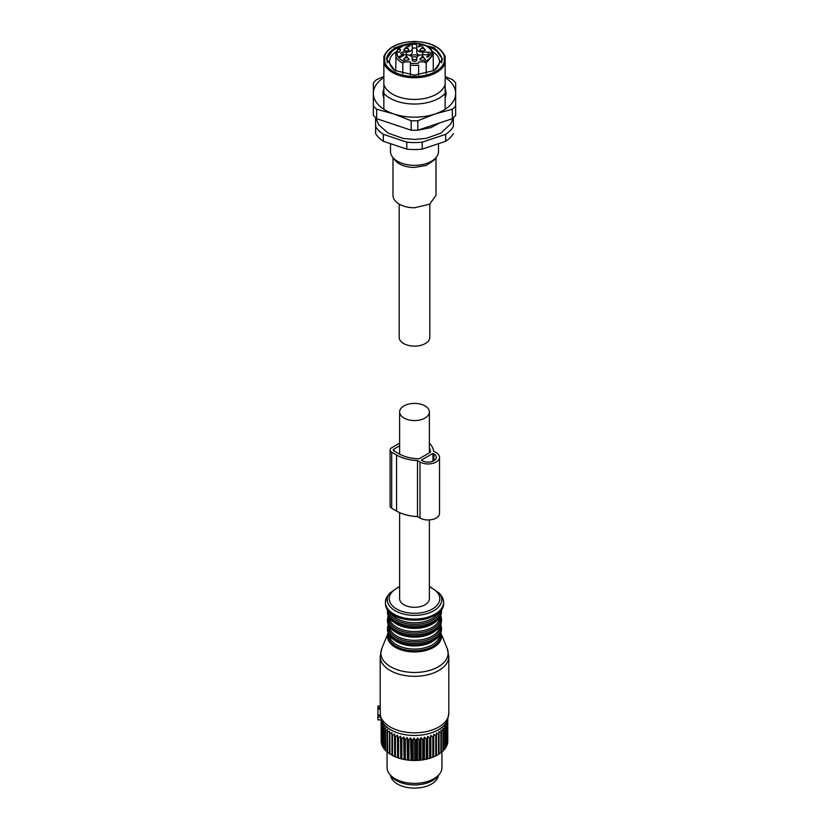 <?xml version="1.0" encoding="UTF-8"?>
<svg xmlns="http://www.w3.org/2000/svg" width="829" height="829" viewBox="0 0 829 829"><rect width="100%" height="100%" fill="white"/><g stroke="black" fill="none" stroke-linecap="round" stroke-linejoin="round"><path stroke-width="1.24" d="M399.63 512.612L399.63 598.714A14.87 8.58 -0 0 0 403.992 604.787A14.87 8.58 -0 0 0 420.189 606.641A14.87 8.58 -0 0 0 429.37 598.714L429.37 519.938M403.992 418.044A14.87 8.58 -0 0 0 420.189 419.909A14.87 8.58 -0 0 0 429.37 411.982A14.87 8.58 -0 0 0 425.008 405.909A14.87 8.58 -0 0 0 408.811 404.044A14.87 8.58 -0 0 0 399.63 411.982A14.87 8.58 -0 0 0 403.992 418.044M429.37 443.163A33.201 19.171 180 0 1 433.671 451.245L436.168 452.686A11.44 6.601 180 0 1 439.515 457.359A11.44 6.601 180 0 1 432.458 463.452A11.44 6.601 180 0 1 420.002 462.022L420.002 518.042A11.44 6.601 180 0 0 432.458 519.472A11.44 6.601 180 0 0 439.515 513.379L439.515 457.359M420.002 462.022L417.495 460.582A33.201 19.171 180 0 1 396.552 455.017L391.702 452.219A5.492 3.171 180 0 1 390.086 449.981A5.492 3.171 180 0 1 391.702 447.743L399.63 443.152M433.909 453.991A8.238 4.756 180 0 1 436.313 457.359A8.238 4.756 180 0 1 431.235 461.743A8.238 4.756 180 0 1 422.262 460.717L421.287 460.157L432.935 453.432L433.909 453.991L433.909 460.717M393.962 450.914A2.29 1.316 180 0 1 393.288 449.981A2.29 1.316 180 0 1 393.962 449.049L393.962 450.914L398.811 453.712A29.999 17.316 180 0 0 419.153 458.779L430.552 452.199A29.999 17.316 180 0 0 429.37 447.857M393.962 449.049L399.63 445.774M391.702 452.219L391.702 508.239A5.492 3.171 180 0 1 390.086 506.001L390.086 449.981M391.702 508.239L396.552 511.047A33.201 19.171 180 0 0 417.495 516.602L420.002 518.042M417.495 460.582L417.495 516.602M432.935 453.432L432.935 461.193M445.152 76.537L452.354 79.584A45.74 26.404 180 0 1 455.67 82.9L455.66 115.376L452.344 118.692L417.806 130.205L414.49 130.267L411.174 130.205L376.646 118.692L373.33 115.376L373.34 82.89A45.74 26.404 180 0 1 376.656 79.574L383.858 76.527M455.67 82.9L455.66 115.376M455.66 105.925A45.74 26.404 180 0 1 452.344 109.241L452.344 118.692M452.344 109.241L435.08 113.987L417.806 120.744L417.806 130.205L431.111 127.573L439.671 122.92M417.806 120.744A45.74 26.404 180 0 1 414.49 120.816A45.74 26.404 180 0 1 411.174 120.744L411.174 130.205L389.329 122.92M411.174 120.744L393.91 113.987L376.646 109.231L376.646 118.692M376.646 109.231A45.74 26.404 180 0 1 373.33 105.915M445.142 89.045A31.564 18.217 180 0 1 446.064 93.408A31.564 18.217 180 0 1 445.142 97.77M383.848 97.76A31.564 18.217 180 0 1 382.936 93.408A31.564 18.217 180 0 1 383.848 89.055M445.152 77.543A41.17 23.772 0 0 1 455.67 93.408A41.17 23.772 0 0 1 435.08 113.987A41.17 23.772 0 0 1 414.49 117.169A41.17 23.772 0 0 1 393.91 113.987A41.17 23.772 0 0 1 373.33 93.408A41.17 23.772 180 0 1 383.858 77.543M402.77 73.667L402.77 63.014L405.122 61.895L410.386 61.895L410.376 74.983M402.77 63.014A18.756 10.829 180 0 1 395.744 54.569A18.756 10.829 180 0 1 396.003 52.776L397.329 51.885L399.381 52.237L400.676 49.699L398.635 49.357L397.309 50.248L397.309 51.885M397.309 50.248L397.474 49.719C401.039 45.522 406.718 43.326 414.5 43.16C425.857 43.74 432.106 47.543 433.256 54.569L426.22 63.014L426.22 73.667M418.614 65.128L418.614 74.983L418.614 65.128A18.756 10.829 180 0 1 414.5 65.398A18.756 10.829 180 0 1 410.376 65.128M396.003 52.776L395.744 70.973M426.22 63.014L423.868 61.895L418.614 61.895M421.35 45.522L418.117 46.828M421.35 45.709L418.396 46.859M420.396 45.533L419.515 45.274M418.396 46.486L420.821 45.398L419.246 45.243L419.412 44.403L420.873 44.31L420.707 44.963M402.79 55.823L401.785 55.242M403.402 55.616L399.837 57.108M403.402 55.802L400.189 56.434M400.759 57.16L399.516 57.294L399.184 56.465L399.516 57.294M400.977 57.201L399.184 56.455L402.79 55.45L401.785 54.683L403.402 55.429M403.07 54.766L403.07 52.123A2.29 1.316 0 0 0 400.78 53.439A2.29 1.316 0 0 0 403.06 54.766L406.262 54.766A5.948 3.43 0 0 1 412.21 58.196L412.21 60.051A2.29 1.316 0 0 0 414.5 61.367A2.29 1.316 0 0 0 416.79 60.051L416.79 58.196A5.948 3.43 0 0 1 422.728 54.766L428.22 54.766A2.29 1.316 0 0 0 430.51 53.45A2.29 1.316 0 0 0 428.22 52.123L422.738 52.123A5.948 3.43 0 0 1 416.79 48.693L416.79 45.522A2.29 1.316 0 0 0 414.5 44.206A2.29 1.316 0 0 0 412.21 45.522L412.21 52.424A5.948 3.43 180 0 1 409.485 55.315M403.07 52.123L406.272 52.123A5.948 3.43 0 0 0 412.21 48.693M422.583 46.538L425.339 50.362L422.583 51.025L419.837 50.362L422.583 46.538M422.583 55.875L425.329 59.698L422.583 60.362L419.837 59.698L422.583 55.875M406.417 55.864L409.163 59.698L406.417 60.362L403.661 59.698L406.417 55.864M406.417 46.528L409.163 50.362L406.417 51.025L403.671 50.362L406.417 46.528M426.821 56.683L430.054 55.004L427.536 56.641L428.282 56.911L426.821 57.056L428.282 57.025M430.054 55.004L428.178 56.641M408.925 46.341L407.619 45.502L409.246 44.289L411.194 44.103L411.837 45.035L410.386 44.548L409.371 45.129M411.837 44.476L409.578 44.476L409.899 45.782L408.759 45.481L408.282 46.155M408.925 46.714L407.951 46.341L407.951 45.408M420.873 44.31L420.386 44.776L421.35 45.336M401.775 55.242L401.785 54.683M399.837 56.735L400.189 56.061L399.837 56.735L400.977 56.828M416.79 49.222A2.29 1.316 0 0 0 414.5 47.937A2.29 1.316 0 0 0 412.21 49.253L412.21 52.424M416.79 52.424L416.79 48.693L416.79 52.424A5.948 3.43 0 0 0 419.515 55.315M424.749 50.642A2.518 1.451 0 0 0 425.101 49.895A2.518 1.451 0 0 0 422.583 48.445A2.518 1.451 0 0 0 420.075 49.895A2.518 1.451 0 0 0 420.427 50.642M424.738 59.978A2.518 1.451 0 0 0 425.101 59.232A2.518 1.451 0 0 0 422.583 57.781A2.518 1.451 0 0 0 420.065 59.232A2.518 1.451 0 0 0 420.427 59.978M408.573 59.978A2.518 1.451 0 0 0 408.925 59.232A2.518 1.451 0 0 0 406.417 57.781A2.518 1.451 0 0 0 403.899 59.232A2.518 1.451 0 0 0 404.251 59.978M408.573 50.642A2.518 1.451 0 0 0 408.935 49.895A2.518 1.451 0 0 0 406.417 48.445A2.518 1.451 0 0 0 403.899 49.895A2.518 1.451 0 0 0 404.262 50.642M409.578 44.476L409.899 45.408L408.759 45.108L408.282 45.782L408.935 46.714M408.925 44.849L409.246 44.289M416.79 59.16A4.114 2.373 180 0 1 414.5 59.553A4.114 2.373 180 0 1 412.21 59.16M410.894 56.04A4.114 2.373 180 0 1 414.5 54.807A4.114 2.373 180 0 1 418.106 56.04M416.904 57.533A2.746 1.585 0 0 0 414.5 56.714A2.746 1.585 0 0 0 412.096 57.533M436.002 157.676L436.002 195.364L429.702 204.141L414.5 207.778A21.502 12.414 180 0 1 392.998 195.364L392.998 157.676M436.417 157.127L434.127 160.101L426.189 165.448L414.5 167.437A21.502 12.414 180 0 1 394.873 160.101L392.583 157.127A24.01 13.865 0 0 0 414.5 165.334A24.01 13.865 0 0 0 436.417 157.127A24.01 13.865 0 0 0 438.51 151.469L438.51 144.111M390.49 144.111L390.49 151.469A24.01 13.865 0 0 0 392.583 157.127M453.38 126.277L453.38 117.77L453.38 126.277M445.65 141.313L445.65 134.339L422.22 142.153A41.17 23.772 180 0 1 414.49 142.567A41.17 23.772 180 0 1 406.77 142.142L383.34 134.329A41.17 23.772 180 0 1 375.62 126.609L375.62 133.583A41.17 23.772 0 0 0 383.34 141.303L406.77 149.116A41.17 23.772 0 0 0 414.49 149.541A41.17 23.772 0 0 0 422.22 149.116L445.65 141.313A41.17 23.772 0 0 0 453.38 133.583M375.62 126.609L375.62 117.78M422.22 142.153L422.22 149.116M453.38 126.619A41.17 23.772 180 0 1 445.65 134.339M406.77 142.142L406.77 149.116M383.34 134.329L383.34 141.303M429.287 126.381A34.766 20.072 0 0 0 434.344 124.692M394.656 124.692A34.766 20.072 0 0 0 399.692 126.371M445.142 109.273L445.142 56.724L444.23 56.03L445.142 56.724L445.152 89.055M445.142 93.439A34.766 20.072 180 0 1 414.49 104.029A34.766 20.072 180 0 1 383.848 93.439L383.848 109.273M383.848 93.439L383.858 62.859L384.77 62.071A30.186 17.43 0 0 0 414.5 76.475A30.186 17.43 0 0 0 444.23 62.071L445.142 62.869A31.108 17.958 180 0 1 414.5 77.75A31.108 17.958 180 0 1 383.858 62.859L383.858 56.724L384.77 56.02L383.858 56.724M445.142 84.527A31.108 17.958 180 0 1 414.5 99.418A31.108 17.958 180 0 1 383.858 84.517M414.5 75.159L394.77 70.434L386.594 59.046L394.77 47.657L414.5 42.942L434.23 47.657L442.406 59.046L434.23 70.434L414.5 75.159M397.309 51.097A24.963 14.414 0 0 0 389.537 61.553A24.963 14.414 0 0 0 395.101 70.631M433.899 70.631A24.963 14.414 0 0 0 439.463 61.553A24.963 14.414 0 0 0 432.645 51.657M399.174 204.069L399.174 337.289A15.326 8.85 0 0 0 414.5 346.128A15.326 8.85 0 0 0 429.826 337.289L429.826 204.069M390.573 775.457A24.01 13.865 0 0 0 407.744 787.55A24.01 13.865 0 0 0 438.427 775.457M447.007 721.334L447.774 722.473A33.388 19.274 180 0 1 447.691 722.919L446.043 722.411L447.256 724.577A33.388 19.274 180 0 1 447.1 725.012L445.318 724.391L446.344 726.639A33.388 19.274 180 0 1 446.106 727.054L444.22 726.318L445.049 728.618A33.388 19.274 180 0 1 444.727 729.033L442.769 728.173L443.38 730.515A33.388 19.274 180 0 1 442.987 730.898L440.966 729.914L441.36 732.297A33.388 19.274 180 0 1 440.893 732.649L438.842 731.53L439.018 733.924A33.388 19.274 180 0 1 438.489 734.256L436.427 733.002L436.375 735.406A33.388 19.274 180 0 1 435.785 735.696L433.743 734.318L433.463 736.712A33.388 19.274 180 0 1 432.821 736.96L430.831 735.447L430.324 737.81A33.388 19.274 180 0 1 429.64 738.017L427.712 736.39L426.997 738.722A33.388 19.274 180 0 1 426.282 738.877L424.438 737.126L423.515 739.406A33.388 19.274 180 0 1 422.769 739.52L421.049 737.655L419.92 739.862A33.388 19.274 180 0 1 419.163 739.934L417.567 737.965L416.262 740.09A33.388 19.274 180 0 1 415.495 740.11L414.065 738.048L412.583 740.09A33.388 19.274 180 0 1 411.816 740.059L410.552 737.903L408.925 739.851A33.388 19.274 180 0 1 408.169 739.769L407.091 737.541L405.34 739.375A33.388 19.274 180 0 1 404.604 739.25L403.723 736.96L401.868 738.68A33.388 19.274 180 0 1 401.153 738.515L400.49 736.173L398.542 737.779A33.388 19.274 180 0 1 397.868 737.561L397.423 735.188L395.412 736.66A33.388 19.274 180 0 1 394.791 736.401L394.563 734.007L392.511 735.354A33.388 19.274 180 0 1 391.941 735.054L391.941 732.649L389.879 733.862L389.879 754.027A33.388 19.274 180 0 1 389.371 753.706L389.599 731.137L387.547 732.225A33.388 19.274 180 0 1 387.102 731.862L387.102 752.027A33.388 19.274 180 0 0 387.547 752.39L387.547 732.225M391.941 754.784L389.879 754.027M391.941 755.24L391.941 755.219A33.388 19.274 0 0 0 392.511 755.52L393.765 756.183A32.476 18.746 180 0 1 391.941 755.24L391.941 735.054M447.38 720.65L447.774 741.126M447.598 719.986L447.878 720.349A33.388 19.274 180 0 1 447.888 720.795M382.615 726.556A33.388 19.274 180 0 1 382.459 726.266A33.388 19.274 180 0 1 382.387 726.131L382.387 746.297A33.388 19.274 0 0 0 382.459 746.432A33.388 19.274 180 0 0 382.615 746.722L382.615 726.556L384.469 725.852L383.589 728.131L383.589 748.307A33.388 19.274 180 0 0 383.889 748.711L383.889 728.546A33.388 19.274 180 0 1 383.589 728.131M387.102 731.862L387.557 729.489L385.547 730.442A33.388 19.274 180 0 1 385.174 730.048L385.837 727.717L383.889 728.546M389.371 753.25L387.547 752.39M387.102 751.561L385.547 750.608A33.388 19.274 180 0 1 385.174 750.224L385.174 730.048M385.174 749.717L383.889 748.711M443.38 750.183L444.727 749.198L444.727 729.033M441.36 751.996L442.987 751.064L442.987 730.898M439.018 753.654L440.893 752.815L440.893 732.649M437.546 754.97A32.476 18.746 180 0 1 437.463 755.012A32.476 18.746 180 0 1 437.235 755.146L436.406 755.592A32.476 18.746 180 0 1 434.541 756.504L435.785 755.861L435.785 735.696M433.743 734.318L433.743 756.442L434.541 756.504M433.743 756.442L433.64 756.908A32.476 18.746 180 0 1 431.608 757.696L432.821 757.126L432.821 736.96M430.831 735.447L430.831 757.582L431.608 757.696M430.831 757.582L430.634 758.027A32.476 18.746 180 0 1 428.469 758.68L429.64 758.193L429.64 738.017M427.712 736.39L427.712 758.514L428.469 758.68M427.712 758.514L427.432 758.949A32.476 18.746 180 0 1 425.153 759.468L426.282 759.043L426.282 738.877M424.438 737.126L424.438 759.26L425.153 759.468M424.438 759.26L424.085 759.675A32.476 18.746 180 0 1 421.723 760.038L422.769 759.685L422.769 739.52M421.049 737.655L421.049 759.779L421.723 760.038M421.049 759.779L420.614 760.172A32.476 18.746 180 0 1 418.189 760.38L419.163 760.1L419.163 739.934M417.567 737.965L417.567 760.089L418.189 760.38M417.567 760.089L417.06 760.442A32.476 18.746 180 0 1 414.624 760.504L415.495 760.276L415.495 740.11M414.065 738.048L414.065 760.172L414.624 760.504M414.065 760.172L413.484 760.494A32.476 18.746 180 0 1 411.049 760.4L411.816 760.224L411.816 740.059M410.552 737.903L411.049 760.4M410.552 760.038L409.92 760.317A32.476 18.746 180 0 1 407.516 760.069L408.169 759.934L408.169 739.769M407.091 737.541L407.516 760.069M407.091 759.675L406.407 759.913A32.476 18.746 180 0 1 404.065 759.509L404.604 759.416L404.604 739.25M403.723 736.96L404.065 759.509M403.723 759.095L402.998 759.291A32.476 18.746 180 0 1 400.749 758.742L401.153 738.515M400.49 736.173L400.749 758.742M400.49 758.307L399.733 758.452A32.476 18.746 180 0 1 397.599 757.768L397.868 737.561M397.423 735.188L397.599 757.768M397.423 757.312L396.635 757.416A32.476 18.746 180 0 1 394.645 756.597L394.791 756.566A33.388 19.274 180 0 0 395.412 756.825L395.412 736.66M394.563 734.007L394.645 756.597M394.563 756.131L393.765 756.183M392.511 735.354L392.511 755.52M394.791 736.401L394.791 756.566M396.635 757.416L395.412 756.825M398.542 737.779L398.542 757.944A33.388 19.274 180 0 1 397.868 757.727M399.733 758.452L398.542 757.944M401.868 738.68L401.868 758.856A33.388 19.274 180 0 1 401.153 758.68M402.998 759.291L401.868 758.856M405.34 739.375L405.34 759.551A33.388 19.274 180 0 1 404.604 759.416M406.407 759.913L405.34 759.551M408.925 739.851L408.925 760.017A33.388 19.274 180 0 1 408.169 759.934M409.92 760.317L408.925 760.017M412.583 740.09L412.583 760.255A33.388 19.274 180 0 1 411.816 760.224M413.484 760.494L412.583 760.255M416.262 740.09L416.262 760.255A33.388 19.274 180 0 1 415.495 760.276M417.06 760.442L416.262 760.255M419.92 739.862L419.92 760.027A33.388 19.274 180 0 1 419.163 760.1M420.614 760.172L419.92 760.027M423.515 739.406L423.515 759.571A33.388 19.274 180 0 1 422.769 759.685M424.085 759.675L423.515 759.571M426.997 738.722L426.997 758.887A33.388 19.274 180 0 1 426.282 759.043M430.324 737.81L430.324 757.986A33.388 19.274 180 0 1 429.64 758.193M433.463 736.712L433.463 756.877A33.388 19.274 180 0 1 432.821 757.126M436.375 735.406L436.375 755.571A33.388 19.274 180 0 1 435.785 755.861M436.427 733.002L436.427 755.136M438.489 734.256L438.489 754.421A33.388 19.274 180 0 0 439.018 754.1L439.018 733.924M441.36 732.297L441.36 752.463A33.388 19.274 180 0 1 440.893 752.815M443.38 730.515L443.38 750.68A33.388 19.274 180 0 1 442.987 751.064M445.049 728.618L445.049 748.794A33.388 19.274 180 0 1 444.727 749.198M444.955 748.266L446.106 747.23L446.106 727.054M446.344 726.639L446.344 746.805A33.388 19.274 180 0 1 446.106 747.23M446.012 746.287L447.1 745.178L447.1 725.012M447.256 724.577L447.256 744.743A33.388 19.274 180 0 1 447.1 745.178M446.686 744.266L447.691 743.085L447.691 722.919M447.774 722.473L447.774 742.639A33.388 19.274 180 0 1 447.691 743.085M381.765 721.075L381.164 721.945L381.164 742.11A33.388 19.274 0 0 0 381.216 742.556L381.216 722.391A33.388 19.274 180 0 1 381.164 721.945M382.387 726.131L383.464 723.904L381.713 724.494A33.388 19.274 180 0 1 381.578 724.059L382.843 721.904L381.216 722.391M383.744 747.779L382.615 746.722M385.547 730.442L385.547 750.608M381.713 724.494L381.713 744.66L382.78 745.789M381.578 724.059L381.578 744.224A33.388 19.274 0 0 0 381.713 744.66M382.21 743.748L381.216 742.556M381.122 720.266L381.164 740.494M441.94 751.82L441.94 767.519A27.44 15.844 180 0 1 439.557 773.996A27.44 15.844 180 0 1 414.5 783.374A27.44 15.844 180 0 1 389.443 773.996A27.44 15.844 180 0 1 388.169 771.986A27.44 15.844 180 0 1 387.06 767.519L387.06 751.551M389.443 773.996L391.133 776.172A25.595 14.777 0 0 0 414.5 784.918A25.595 14.777 0 0 0 437.867 776.172L439.557 773.996M380.19 706.225L377.91 706.059L377.91 719.883L381.34 719.8M380.366 715.572L380.221 707.811A34.31 19.803 180 0 1 380.19 707.023L380.19 656.516A34.31 19.803 0 0 0 430.945 673.904A34.31 19.803 0 0 0 448.81 656.516L448.81 713.013L447.722 719.613A33.834 19.533 0 0 1 430.728 733.064A33.834 19.533 0 0 1 381.278 719.613L380.366 715.572L377.91 715.572M380.304 715.064L377.91 715.064M396.552 455.017L396.552 511.047M410.376 63.191A17.378 10.031 0 0 0 414.5 63.481A17.378 10.031 0 0 0 418.614 63.191M397.329 51.885A17.378 10.031 0 0 0 405.122 61.895M423.868 61.895A17.378 10.031 0 0 0 431.184 50.631A17.378 10.031 0 0 0 414.5 43.409A17.378 10.031 0 0 0 398.635 49.357M406.272 54.766L406.272 52.123M412.21 49.253L412.21 45.522M422.738 54.766L422.738 52.123M428.22 54.766L428.22 52.123M384.77 62.071L384.77 56.02A30.186 17.43 0 0 1 414.5 41.616A30.186 17.43 0 0 1 444.23 56.03L444.23 62.071M386.604 59.387A27.906 16.114 180 0 1 405.847 44.424M423.153 44.424L436.904 50.134L442.396 59.387M387.392 62.869A27.44 15.844 180 0 1 401.029 46.579M427.971 46.579A27.44 15.844 180 0 1 441.608 62.869M380.615 717.147L377.91 717.147M380.273 709.085L377.91 709.085M380.221 707.811L377.91 707.811M380.273 714.339A34.31 19.803 0 0 0 430.945 730.401A34.31 19.803 0 0 0 448.81 713.013M447.235 648.599L440.821 632.9A26.984 15.585 180 0 1 427.443 650.029A26.984 15.585 180 0 1 398.231 648.786A26.984 15.585 180 0 1 388.179 632.9L381.765 648.599A33.637 19.419 0 0 0 394.107 668.495A33.637 19.419 0 0 0 430.624 670.101A33.637 19.419 0 0 0 447.235 648.599L448.81 656.516M388.583 633.833A26.103 15.067 0 0 0 399.858 648.112A26.103 15.067 0 0 0 427.018 648.858A26.103 15.067 0 0 0 440.417 633.833M389.371 635.221A25.16 14.528 0 0 0 426.562 647.314A25.16 14.528 0 0 0 439.629 635.221M394.324 640.071A25.16 14.528 0 0 0 426.562 644.143A25.16 14.528 0 0 0 434.676 640.071M427.443 642.952A26.984 15.585 0 0 0 441.484 629.284C441.049 635.739 436.282 640.506 427.194 643.563C410.417 649.366 386.77 641.345 387.516 629.284A26.984 15.585 0 0 0 427.443 642.952M387.516 629.284L387.516 627.905A26.984 15.585 0 0 0 427.443 641.573A26.984 15.585 0 0 0 441.484 627.905L440.79 624.206M388.604 625.097A26.072 15.057 0 0 0 399.92 639.325A26.072 15.057 0 0 0 426.997 640.061A26.072 15.057 0 0 0 440.396 625.097M389.371 626.444A25.16 14.528 0 0 0 426.562 638.537A25.16 14.528 0 0 0 439.629 626.444M394.324 631.294A25.16 14.528 0 0 0 426.562 635.366A25.16 14.528 0 0 0 434.676 631.294M427.443 634.175A26.984 15.585 0 0 0 441.484 620.506C441.049 626.962 436.282 631.729 427.194 634.786C410.417 640.589 386.77 632.568 387.516 620.506A26.984 15.585 0 0 0 427.443 634.175M387.516 620.506L387.516 619.128A26.984 15.585 0 0 0 427.443 632.796A26.984 15.585 0 0 0 441.484 619.128L440.79 615.429M388.604 616.32A26.072 15.057 0 0 0 399.92 630.548A26.072 15.057 0 0 0 426.997 631.284A26.072 15.057 0 0 0 440.396 616.32M389.371 617.667A25.16 14.528 0 0 0 426.562 629.76A25.16 14.528 0 0 0 439.629 617.667M394.324 622.517A25.16 14.528 0 0 0 426.562 626.589A25.16 14.528 0 0 0 434.676 622.517M427.443 625.398A26.984 15.585 0 0 0 441.484 611.729C441.049 618.185 436.282 622.952 427.194 626.019C410.417 631.812 386.77 623.791 387.516 611.729A26.984 15.585 0 0 0 427.443 625.398M387.516 611.729L387.516 610.351A26.984 15.585 0 0 0 427.443 624.019A26.984 15.585 0 0 0 441.484 610.351L441.463 609.688M388.604 611.035A26.072 15.057 0 0 0 426.997 622.506A26.072 15.057 0 0 0 440.396 611.035M390.842 613.18A25.16 14.528 0 0 0 426.562 620.983A25.16 14.528 0 0 0 438.158 613.18M428.448 617.004A29.088 16.798 0 0 0 441.059 595.409C448.354 607.926 439.36 613.885 428.292 618.268C408.086 624.465 376.304 615.294 387.941 595.409A29.088 16.798 0 0 0 394.759 614.6A29.088 16.798 0 0 0 428.448 617.004M441.059 595.409L439.37 593.232A27.243 15.73 180 0 1 427.557 613.45A27.243 15.73 180 0 1 396.013 611.201A27.243 15.73 180 0 1 389.63 593.232L387.941 595.409M399.63 586.922A25.264 14.58 0 0 0 393.164 606.517A25.264 14.58 0 0 0 426.614 611.512A25.264 14.58 0 0 0 429.37 586.922M429.37 452.883L429.37 411.982M399.63 454.168L399.63 411.982M433.256 54.569L433.256 70.973M417.65 130.205L411.35 130.205M453.1 118.029L450.966 123.676L440.841 133.148L426.22 138.35L414.78 139.448L403.288 138.443L388.159 133.148L378.739 124.806L375.9 118.029M383.879 56.538C387.941 47.129 398.148 42.092 414.5 41.45C430.862 42.092 441.069 47.129 445.121 56.548M380.19 706.059L377.91 706.059M381.361 719.883L377.91 719.883M381.765 648.599L380.19 656.516M446.043 724.639L447.722 719.613M382.78 724.131L381.278 719.613M441.484 629.284L441.484 627.905M388.21 624.206L387.516 627.905M441.484 620.506L441.484 619.128M388.21 615.429L387.516 619.128M441.484 611.729L441.484 610.351M387.537 609.688L387.516 610.351M439.37 593.232L429.37 586.321M399.63 586.321L389.63 593.232"/></g></svg>
